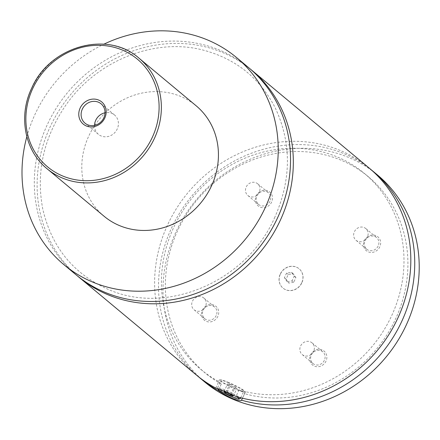 <?xml version="1.0" encoding="UTF-8"?>
<svg xmlns="http://www.w3.org/2000/svg" width="440" height="440" viewBox="0 0 440 440"><rect width="100%" height="100%" fill="white"/><g stroke="black" fill="none" stroke-linecap="round" stroke-linejoin="round"><path stroke-width="0.33" stroke-dasharray="2.2 1.65" d="M76.131 274.852A134.811 123.25 129.8 0 1 47.713 123.778A134.811 123.25 129.8 0 1 248.71 67.7M77.539 276.007A134.811 123.25 129.8 0 1 70.526 94.716A134.811 123.25 129.8 0 1 250.102 68.877M280.401 274.048A12.584 11.506 129.8 0 1 299.161 268.818A12.584 11.506 129.8 0 1 301.812 282.915A12.584 11.506 129.8 0 1 283.052 288.151A12.584 11.506 129.8 0 1 280.401 274.048M301.702 282.821A12.584 11.506 129.8 0 1 282.942 288.057A12.584 11.506 129.8 0 1 280.291 273.955A12.584 11.506 129.8 0 1 299.052 268.725A12.584 11.506 129.8 0 1 301.702 282.821M240.196 398.662A12.584 1.397 25.2 0 1 232.865 396.462A12.584 1.397 25.2 0 1 217.569 388.014A12.584 1.397 25.2 0 1 217.564 387.838A12.584 1.397 25.2 0 1 225.032 389.934A12.584 1.397 25.2 0 1 239.382 397.414M235.978 396.418A11.682 1.298 -154.8 0 0 224.934 390.979A11.682 1.298 -154.8 0 0 218.323 388.9M228.454 382.663A12.584 1.397 -154.8 0 0 220.985 380.567A12.584 1.397 -154.8 0 0 236.291 389.186A12.584 1.397 -154.8 0 0 243.755 391.281A12.584 1.397 -154.8 0 0 228.454 382.663M242.429 398.206L244.563 393.668C244.415 392.876 242.583 391.633 239.063 389.939L236.011 396.435M227.898 382.195A14.377 1.595 25.2 0 1 245.382 392.046A14.377 1.595 25.2 0 1 236.847 389.653A14.377 1.595 25.2 0 1 219.362 379.803A14.377 1.595 25.2 0 1 227.898 382.195M215.776 388.058L218.834 381.563C218.009 381.464 218.84 382.289 221.315 384.043L218.581 389.851M239.063 389.939A127.622 116.677 129.8 0 0 385.88 326.816A127.622 116.677 129.8 0 0 364.403 173.437A127.622 116.677 129.8 0 0 193.072 196.806A127.622 116.677 129.8 0 0 201.031 369.545A127.622 116.677 129.8 0 0 218.834 381.563L218.51 381.607L219.362 379.803M94.517 125.373A12.584 11.506 -50.2 0 0 98.417 134.332A12.584 11.506 -50.2 0 0 117.178 129.096A12.584 11.506 -50.2 0 0 114.526 114.994A12.584 11.506 -50.2 0 0 105.006 112.778M310.607 354.838A9.031 8.256 129.8 0 1 322.113 349.899A9.031 8.256 129.8 0 1 325.98 361.202A9.031 8.256 129.8 0 1 314.468 366.141A9.031 8.256 129.8 0 1 310.607 354.838M324.357 360.349A7.64 6.985 129.8 0 1 312.972 363.528A7.64 6.985 129.8 0 1 311.361 354.965A7.64 6.985 129.8 0 1 322.751 351.786A7.64 6.985 129.8 0 1 324.357 360.349M313.605 351.389A7.64 6.985 129.8 0 1 302.214 354.563A7.64 6.985 129.8 0 1 300.603 346.005A7.64 6.985 129.8 0 1 311.993 342.826A7.64 6.985 129.8 0 1 313.605 351.389M256.24 195.762A9.031 8.256 129.8 0 1 267.746 190.823A9.031 8.256 129.8 0 1 271.612 202.131A9.031 8.256 129.8 0 1 260.101 207.07A9.031 8.256 129.8 0 1 256.24 195.762M269.99 201.278A7.64 6.985 129.8 0 1 258.599 204.457A7.64 6.985 129.8 0 1 256.988 195.894A7.64 6.985 129.8 0 1 268.378 192.715A7.64 6.985 129.8 0 1 269.99 201.278M259.232 192.313A7.64 6.985 129.8 0 1 247.847 195.492A7.64 6.985 129.8 0 1 246.235 186.934A7.64 6.985 129.8 0 1 257.626 183.755A7.64 6.985 129.8 0 1 259.232 192.313M364.392 240.543A9.031 8.256 129.8 0 1 375.898 235.604A9.031 8.256 129.8 0 1 379.759 246.906A9.031 8.256 129.8 0 1 368.252 251.851A9.031 8.256 129.8 0 1 364.392 240.543M378.142 246.054A7.64 6.985 129.8 0 1 366.751 249.233A7.64 6.985 129.8 0 1 365.139 240.674A7.64 6.985 129.8 0 1 376.53 237.496A7.64 6.985 129.8 0 1 378.142 246.054M367.384 237.094A7.64 6.985 129.8 0 1 355.993 240.273A7.64 6.985 129.8 0 1 354.387 231.71A7.64 6.985 129.8 0 1 365.772 228.536A7.64 6.985 129.8 0 1 367.384 237.094M202.455 310.057A9.031 8.256 129.8 0 1 213.961 305.118A9.031 8.256 129.8 0 1 217.828 316.421A9.031 8.256 129.8 0 1 206.322 321.36A9.031 8.256 129.8 0 1 202.455 310.057M216.211 315.568A7.64 6.985 129.8 0 1 204.82 318.747A7.64 6.985 129.8 0 1 203.209 310.189A7.64 6.985 129.8 0 1 214.599 307.01A7.64 6.985 129.8 0 1 216.211 315.568M205.453 306.609A7.64 6.985 129.8 0 1 194.062 309.788A7.64 6.985 129.8 0 1 192.451 301.224A7.64 6.985 129.8 0 1 203.841 298.045A7.64 6.985 129.8 0 1 205.453 306.609M104.093 216.26A71.896 65.736 129.8 0 1 88.935 135.691A71.896 65.736 129.8 0 1 196.136 105.782M26.84 136.719A134.811 123.25 129.8 0 1 35.404 113.526A134.811 123.25 129.8 0 1 103.945 44.165M196.427 375.067A134.811 123.25 129.8 0 1 188.023 192.599A134.811 123.25 129.8 0 1 369.006 167.915M221.315 384.043A127.622 116.677 129.8 0 1 204.947 372.807A127.622 116.677 129.8 0 1 196.988 200.073A127.622 116.677 129.8 0 1 368.319 176.704A127.622 116.677 129.8 0 1 390.242 329.312A127.622 116.677 129.8 0 1 244.563 393.668M204.82 382.058A134.811 123.25 129.8 0 1 176.396 230.989A134.811 123.25 129.8 0 1 377.399 174.906M198.402 376.679A134.811 123.25 129.8 0 1 191.939 195.866A134.811 123.25 129.8 0 1 370.942 169.571M230.758 384.577L227.739 383.669L229.356 385.017L233.987 387.272L237.006 388.179L235.389 386.837L230.758 384.577L226.952 392.661M223.938 391.749L227.739 383.669M225.907 392.343L229.356 385.017M230.61 394.444L233.987 387.272M233.2 396.264L237.006 388.179M231.583 394.917L235.389 386.837M293.722 282.304L288.8 283.058L286.077 279.142L288.272 274.472L293.194 273.724L295.916 277.64L293.722 282.304L292.045 280.907L287.122 281.655L288.8 283.058M287.122 281.655L284.394 277.739L286.594 273.075L291.511 272.327L294.239 276.243L292.045 280.907M294.239 276.243L295.916 277.64M291.511 272.327L293.194 273.724M286.594 273.075L288.272 274.472M284.394 277.739L286.077 279.142M47.025 168.718A71.896 65.736 129.8 0 1 31.862 88.143A71.896 65.736 129.8 0 1 139.062 58.234M274.466 218.02C291.462 179.828 291.72 143.115 275.237 107.888C260.15 78.634 236.742 59.538 205.018 50.595C155.782 36.663 96.058 60.335 65.027 106.337C43.367 138.672 35.943 172.887 42.757 208.984C51.684 247.462 73.783 274.384 109.054 289.745C167.64 315.491 246.829 280.825 274.466 218.02M217.822 388.707L217.569 388.014M240.702 397.766L243.755 391.281M217.564 387.838L220.985 380.567M241.478 400.351L245.382 392.046M114.526 114.994L101.112 103.818M98.417 134.332L85.003 123.156M302.214 354.563L312.972 363.528M311.993 342.826L322.751 351.786M247.847 195.492L258.599 204.457M257.626 183.755L268.378 192.715M355.993 240.273L366.751 249.233M365.772 228.536L376.53 237.496M194.062 309.788L204.82 318.747M203.841 298.045L214.599 307.01M201.031 369.545L204.947 372.807M364.403 173.437L368.319 176.704"/><path stroke-width="0.66" d="M103.945 44.165A134.811 123.25 129.8 0 1 236.401 57.442L248.71 67.7A134.811 123.25 129.8 0 1 277.134 218.768A134.811 123.25 129.8 0 1 76.131 274.852L63.822 264.594A134.811 123.25 129.8 0 1 26.84 136.719M250.102 68.877A134.811 123.25 129.8 0 1 251.51 70.032A134.811 123.25 129.8 0 1 279.928 221.1A134.811 123.25 129.8 0 1 78.93 277.184A134.811 123.25 129.8 0 1 77.539 276.007M239.382 397.414A12.584 1.397 25.2 0 1 240.334 398.558A12.584 1.397 25.2 0 1 240.196 398.662L239.014 399.08A11.682 1.298 -154.8 0 0 235.978 396.418M218.323 388.9A11.682 1.298 -154.8 0 0 218.004 389.191A11.682 1.298 -154.8 0 0 232.205 397.034A11.682 1.298 -154.8 0 0 239.014 399.08M218.581 389.851L218.257 390.544C222.134 393.327 226.936 395.995 232.667 398.541C238.277 400.692 241.225 401.231 241.505 400.169L242.429 398.206M241.478 400.351L241.505 400.169A134.811 123.25 129.8 0 0 401.346 322.25A134.811 123.25 129.8 0 0 372.922 171.177L377.399 174.906A134.811 123.25 129.8 0 1 405.818 325.98A134.811 123.25 129.8 0 1 204.82 382.058L200.343 378.329A134.811 123.25 129.8 0 1 198.402 376.679M78.93 277.184L196.427 375.067A134.811 123.25 129.8 0 0 215.776 388.058C219.665 389.301 226.413 392.09 236.011 396.435A134.811 123.25 129.8 0 0 397.425 318.989A134.811 123.25 129.8 0 0 369.006 167.915L251.51 70.032M104.759 118.091A14.427 13.189 -50.2 0 0 98.588 100.04A14.427 13.189 -50.2 0 0 80.207 107.927A14.427 13.189 -50.2 0 0 86.378 125.983A14.427 13.189 -50.2 0 0 104.759 118.091M82.352 109.054A12.584 11.506 -50.2 0 0 85.003 123.156A12.584 11.506 -50.2 0 0 103.763 117.92A12.584 11.506 -50.2 0 0 101.112 103.818A12.584 11.506 -50.2 0 0 82.352 109.054M105.006 112.778A12.584 11.506 -50.2 0 0 95.766 120.23A12.584 11.506 -50.2 0 0 94.517 125.373M139.062 58.234L196.136 105.782A71.896 65.736 129.8 0 1 211.294 186.351A71.896 65.736 129.8 0 1 104.093 216.26L47.025 168.718A71.896 65.736 129.8 0 0 154.22 138.809A71.896 65.736 129.8 0 0 139.062 58.234C107.712 29.953 49.748 46.14 31.768 88.011C18.106 115.951 24.624 150.7 47.025 168.718M236.401 57.442A134.811 123.25 129.8 0 1 264.825 208.516A134.811 123.25 129.8 0 1 63.822 264.594M218.257 390.544A134.811 123.25 129.8 0 1 200.343 378.329M370.942 169.571A134.811 123.25 129.8 0 1 372.922 171.177M223.938 391.749L225.555 393.096L230.186 395.351L233.2 396.264L231.583 394.917L226.952 392.661L223.938 391.749M225.555 393.096L225.907 392.343M230.186 395.351L230.61 394.444M152.136 137.709A70.103 64.092 -50.2 0 0 122.144 49.973A70.103 64.092 -50.2 0 0 32.835 88.314A70.103 64.092 -50.2 0 0 62.821 176.049A70.103 64.092 -50.2 0 0 152.136 137.709M218.004 389.191L217.822 388.707M240.334 398.558L240.702 397.766"/></g></svg>

